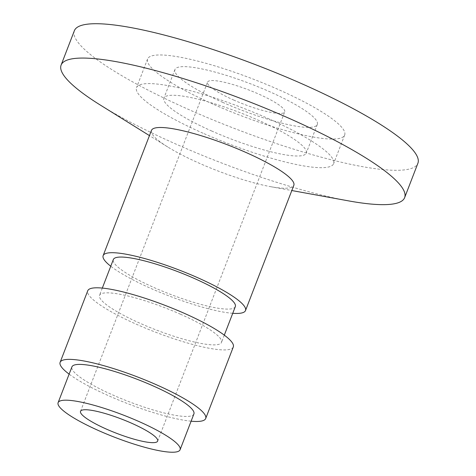 <?xml version="1.0" encoding="UTF-8"?>
<svg xmlns="http://www.w3.org/2000/svg" width="476" height="476" viewBox="0 0 476 476"><rect width="100%" height="100%" fill="white"/><g stroke="black" fill="none" stroke-linecap="round" stroke-linejoin="round"><path stroke-width="0.36" stroke-dasharray="2.38 1.78" d="M233.585 99.978A41.347 7.533 -158.9 0 0 284.702 111.896A41.347 7.533 -158.9 0 0 248.835 89.982A41.347 7.533 -158.9 0 0 207.548 82.128A41.347 7.533 -158.9 0 0 233.585 99.978M211.939 131.108A76.297 13.905 21.1 0 1 163.899 98.169A76.297 13.905 21.1 0 1 240.082 112.663A76.297 13.905 21.1 0 1 306.258 153.105A76.297 13.905 21.1 0 1 211.939 131.108M222.982 102.483A76.297 13.905 21.1 0 1 174.942 69.544A76.297 13.905 21.1 0 1 251.132 84.038A76.297 13.905 21.1 0 1 317.308 124.48A76.297 13.905 21.1 0 1 222.982 102.483M203.044 133.215A105.63 19.248 21.1 0 1 136.535 87.614A105.63 19.248 21.1 0 1 242.01 107.677A105.63 19.248 21.1 0 1 333.628 163.667A105.63 19.248 21.1 0 1 203.044 133.215M214.087 104.589A105.63 19.248 -158.9 0 0 344.672 135.041A105.63 19.248 -158.9 0 0 253.053 79.052A105.63 19.248 -158.9 0 0 147.578 58.988A105.63 19.248 -158.9 0 0 214.087 104.589M74.357 30.732A184.111 33.552 -158.9 0 0 190.287 110.218A184.111 33.552 -158.9 0 0 417.892 163.292M193.899 413.959A65.373 11.912 21.1 0 1 128.621 401.536A65.373 11.912 21.1 0 1 71.918 366.889M233.305 346.945A78.01 14.215 21.1 0 1 155.402 332.123A78.01 14.215 21.1 0 1 87.739 290.776M180.35 314.172A65.373 11.912 21.1 0 1 221.513 342.393A65.373 11.912 21.1 0 1 156.235 329.975A65.373 11.912 21.1 0 1 99.532 295.322A65.373 11.912 21.1 0 1 180.35 314.172M191.108 421.195A78.01 14.215 21.1 0 1 69.121 374.124M235.322 306.609A65.373 11.912 21.1 0 1 170.039 294.192A65.373 11.912 21.1 0 1 113.336 259.545M151.463 130.394A76.297 13.905 -158.9 0 0 167.778 147.001A76.297 13.905 -158.9 0 0 270.588 186.669A76.297 13.905 -158.9 0 0 293.823 185.331M100.466 105.148A184.111 33.552 -158.9 0 0 177.03 144.567A184.111 33.552 -158.9 0 0 348.563 200.878M232.74 313.297A76.297 13.905 21.1 0 1 151.189 288.551A76.297 13.905 21.1 0 1 110.759 266.233M157.675 441.085L284.702 111.896M80.527 411.318L207.548 82.128M174.942 69.544L163.899 98.169M317.308 124.48L306.258 153.105M147.578 58.988L136.535 87.614M344.672 135.041L333.628 163.667M102.322 288.087L99.532 295.322M224.303 335.158L221.513 342.393M270.588 186.669L291.818 190.537M167.778 147.001L149.452 135.606"/><path stroke-width="0.71" d="M131.644 423.235A41.347 7.533 21.1 0 1 157.675 441.085A41.347 7.533 21.1 0 1 106.559 429.168A41.347 7.533 21.1 0 1 80.527 411.318A41.347 7.533 21.1 0 1 131.644 423.235M291.818 190.537L348.563 200.878A184.111 33.552 -158.9 0 0 404.636 197.641L417.892 163.292A184.111 33.552 -158.9 0 0 258.206 65.712A184.111 33.552 -158.9 0 0 74.357 30.732L61.106 65.081A184.111 33.552 -158.9 0 0 100.466 105.148L149.452 135.606M138.927 421.516A65.373 11.912 21.1 0 1 180.095 449.737A65.373 11.912 21.1 0 1 114.811 437.319A65.373 11.912 21.1 0 1 58.108 402.666A65.373 11.912 21.1 0 1 138.927 421.516M58.108 402.666L71.918 366.889A65.373 11.912 21.1 0 1 152.736 385.733A65.373 11.912 21.1 0 1 193.899 413.959L180.095 449.737M69.121 374.124A78.01 14.215 21.1 0 1 60.125 362.337L87.739 290.776A78.01 14.215 21.1 0 1 184.182 313.262A78.01 14.215 21.1 0 1 233.305 346.945L205.691 418.505A78.01 14.215 21.1 0 1 191.108 421.195M60.125 362.337A78.01 14.215 21.1 0 1 156.568 384.828A78.01 14.215 21.1 0 1 205.691 418.505M102.322 288.087L113.336 259.545A65.373 11.912 21.1 0 1 194.154 278.389A65.373 11.912 21.1 0 1 235.322 306.609L224.303 335.158M245.509 310.542L293.823 185.331A76.297 13.905 -158.9 0 0 236.84 148.56A76.297 13.905 -158.9 0 0 155.146 127.984A76.297 13.905 -158.9 0 0 151.463 130.394L103.149 255.612A76.297 13.905 21.1 0 1 106.826 253.196A76.297 13.905 21.1 0 1 188.52 273.777A76.297 13.905 21.1 0 1 245.509 310.542A76.297 13.905 21.1 0 1 232.74 313.297M404.636 197.641A184.111 33.552 -158.9 0 0 267.119 108.921A184.111 33.552 -158.9 0 0 69.984 59.262A184.111 33.552 -158.9 0 0 61.106 65.081M110.759 266.233A76.297 13.905 21.1 0 1 103.149 255.612"/></g></svg>
